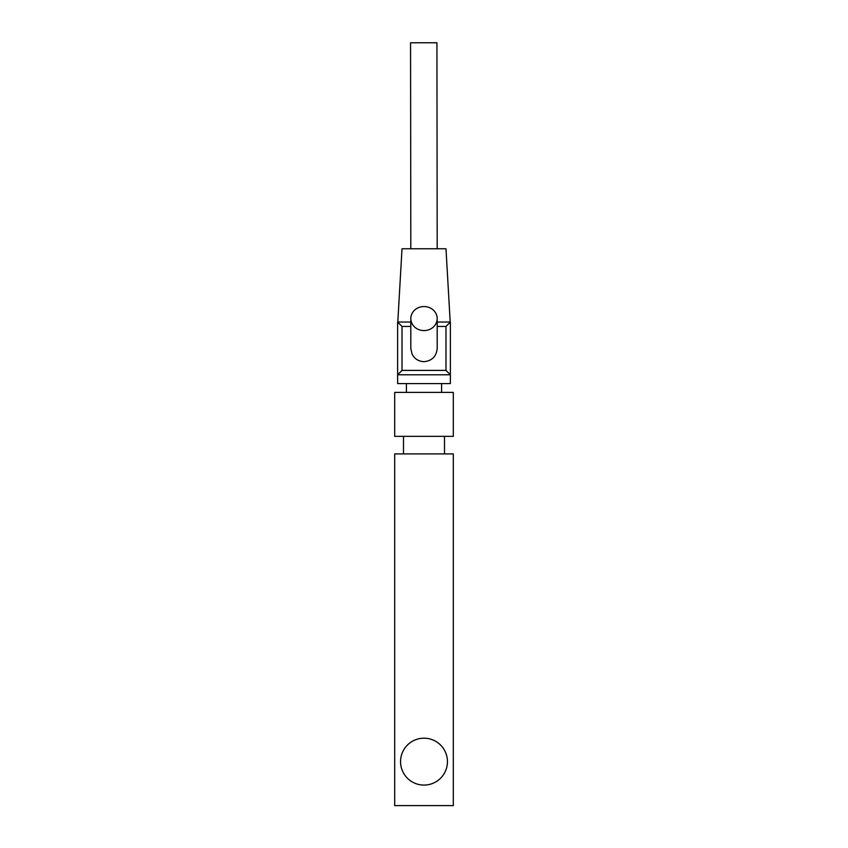 <?xml version="1.0" encoding="UTF-8"?>
<svg xmlns="http://www.w3.org/2000/svg" width="848" height="848" viewBox="0 0 848 848"><rect width="100%" height="100%" fill="white"/><g stroke="black" fill="none" stroke-linecap="round" stroke-linejoin="round"><path stroke-width="1.27" d="M447.447 761.642A23.447 23.447 0 0 1 412.276 781.941A23.447 23.447 0 0 1 412.276 741.332A23.447 23.447 0 0 1 447.447 761.642M394.691 453.924L394.691 805.6L453.309 805.6L453.309 453.924L394.691 453.924M424 330.582A13.186 12.01 180 0 1 410.814 318.562A13.186 12.01 180 0 1 424 306.552A13.186 12.01 180 0 1 437.186 318.562A13.186 12.01 180 0 1 424 330.582M437.186 322.039L450.373 322.039L450.373 383.582L397.627 383.582L450.373 383.582L450.373 374.795L397.627 374.795L397.627 322.039L410.814 322.039M453.309 392.38L394.691 392.38L394.691 436.338L453.309 436.338L394.691 436.338L394.691 392.38L453.309 392.38L453.309 436.338L453.309 392.38M397.627 322.039L402.016 326.438L402.016 370.396L397.627 374.795L397.627 383.582L397.627 374.795M450.373 374.795L445.984 370.396L445.984 326.438L450.373 322.039M445.984 326.438L437.186 326.438M410.814 326.438L402.016 326.438M402.016 370.396L445.984 370.396M436.932 42.771L410.559 42.782L436.932 42.76L437.186 248.771M450.203 322.039L445.984 248.771L402.016 248.771L397.797 322.039M403.489 436.338L403.489 453.924M444.511 436.338L444.511 453.924M410.814 318.562L410.814 348.475L412.064 354.093C414.577 358.916 418.562 361.439 424 361.661C432.014 360.877 436.402 356.489 437.186 348.475L437.186 318.562M406.415 383.582L406.415 392.38L406.415 383.582M441.585 383.582L441.585 392.38L441.585 383.582M410.559 42.782L410.814 248.771"/></g></svg>
